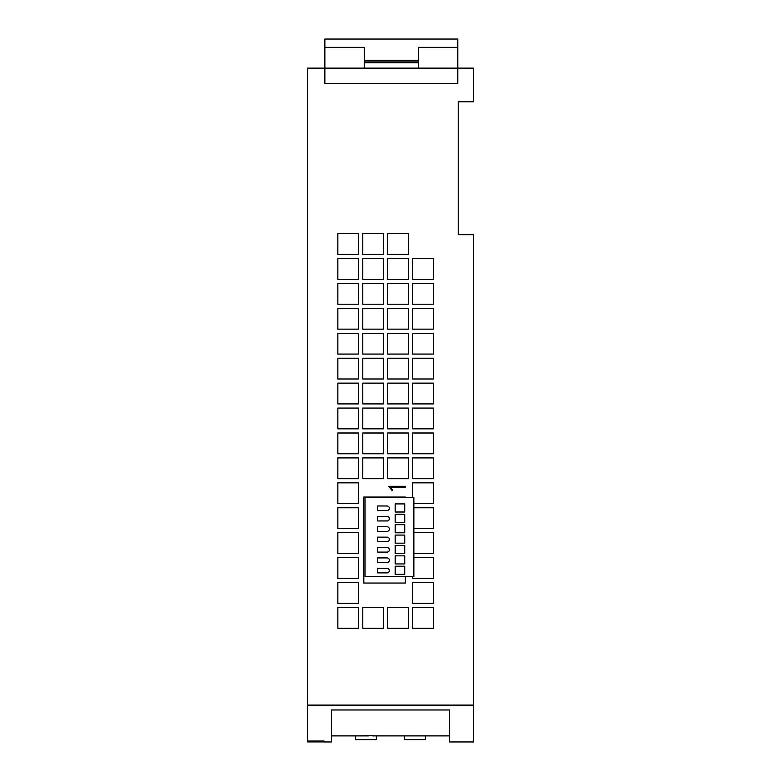 <?xml version="1.0" encoding="UTF-8"?>
<svg xmlns="http://www.w3.org/2000/svg" width="781" height="781" viewBox="0 0 781 781"><rect width="100%" height="100%" fill="white"/><g stroke="black" fill="none" stroke-linecap="round" stroke-linejoin="round"><path stroke-width="1.17" d="M368.505 735.887L331.505 735.887L331.505 741.95L324.027 741.95M364.327 68.132L364.327 47.358L324.867 47.358L324.867 39.05L457.803 39.05L457.803 68.132L473.589 68.132L473.589 101.784L458.213 101.784L458.213 234.72L473.589 234.72L473.589 741.95L449.495 741.95L449.495 735.887L372.205 735.887M457.803 47.358L418.333 47.358L418.333 68.132M324.867 47.358L324.867 83.499L457.803 83.499L457.803 68.132L307.411 68.132L307.411 741.911L324.027 741.911M388.733 486.299L391.906 490.273L392.687 490.273L390.334 487.129L405.359 487.129L405.359 486.299L388.733 486.299M307.411 741.628L324.027 741.628L324.027 741.042L307.831 741.042M473.589 705.106L307.411 705.106M324.027 741.042L307.411 741.042M449.495 735.887L449.495 709.978L331.505 709.978L331.505 735.887M408.463 408.072L387.698 408.072L387.698 428.837L408.463 428.837L408.463 408.072M408.463 403.914L408.463 383.139L387.698 383.139L387.698 403.914L408.463 403.914M387.698 453.761L408.463 453.761L408.463 432.996L387.698 432.996L387.698 453.761M362.774 478.694L383.539 478.694L383.539 457.92L362.774 457.92L362.774 478.694M383.539 408.072L362.774 408.072L362.774 428.837L383.539 428.837L383.539 408.072M383.539 403.914L383.539 383.139L362.774 383.139L362.774 403.914L383.539 403.914M362.774 453.761L383.539 453.761L383.539 432.996L362.774 432.996L362.774 453.761M412.622 628.246L433.396 628.246L433.396 607.472L412.622 607.472L412.622 628.246M433.396 408.072L412.622 408.072L412.622 428.837L433.396 428.837L433.396 408.072M433.396 403.914L433.396 383.139L412.622 383.139L412.622 403.914L433.396 403.914M413.871 553.465L433.396 553.465L433.396 532.701L413.871 532.701M413.871 528.542L433.396 528.542L433.396 507.767L413.871 507.767M387.698 478.694L408.463 478.694L408.463 457.92L387.698 457.92L387.698 478.694M412.622 576.612L412.622 578.389L433.396 578.389L433.396 557.624L413.871 557.624M412.622 603.322L433.396 603.322L433.396 582.548L412.622 582.548L412.622 603.322M412.622 453.761L433.396 453.761L433.396 432.996L412.622 432.996L412.622 453.761M358.616 532.701L337.841 532.701L337.841 553.465L358.616 553.465L358.616 532.701M358.616 507.767L337.841 507.767L337.841 528.542L358.616 528.542L358.616 507.767M337.841 453.761L358.616 453.761L358.616 432.996L337.841 432.996L337.841 453.761M337.841 603.322L358.616 603.322L358.616 582.548L337.841 582.548L337.841 603.322M358.616 403.914L358.616 383.139L337.841 383.139L337.841 403.914L358.616 403.914M358.616 408.072L337.841 408.072L337.841 428.837L358.616 428.837L358.616 408.072M358.616 304.209L358.616 283.444L337.841 283.444L337.841 304.209L358.616 304.209M358.616 254.362L358.616 233.587L337.841 233.587L337.841 254.362L358.616 254.362M408.463 254.362L408.463 233.587L387.698 233.587L387.698 254.362L408.463 254.362M337.841 628.246L358.616 628.246L358.616 607.472L337.841 607.472L337.841 628.246M362.774 628.246L383.539 628.246L383.539 607.472L362.774 607.472L362.774 628.246M387.698 628.246L408.463 628.246L408.463 607.472L387.698 607.472L387.698 628.246M358.616 258.511L337.841 258.511L337.841 279.286L358.616 279.286L358.616 258.511M337.841 503.618L358.616 503.618L358.616 482.843L337.841 482.843L337.841 503.618M337.841 478.694L358.616 478.694L358.616 457.92L337.841 457.92L337.841 478.694M383.539 254.362L383.539 233.587L362.774 233.587L362.774 254.362L383.539 254.362M408.463 329.143L408.463 308.368L387.698 308.368L387.698 329.143L408.463 329.143M383.539 329.143L383.539 308.368L362.774 308.368L362.774 329.143L383.539 329.143M358.616 329.143L358.616 308.368L337.841 308.368L337.841 329.143L358.616 329.143M433.396 354.066L433.396 333.292L412.622 333.292L412.622 354.066L433.396 354.066M433.396 329.143L433.396 308.368L412.622 308.368L412.622 329.143L433.396 329.143M433.396 258.511L412.622 258.511L412.622 279.286L433.396 279.286L433.396 258.511M433.396 304.209L433.396 283.444L412.622 283.444L412.622 304.209L433.396 304.209M408.463 258.511L387.698 258.511L387.698 279.286L408.463 279.286L408.463 258.511M408.463 304.209L408.463 283.444L387.698 283.444L387.698 304.209L408.463 304.209M383.539 258.511L362.774 258.511L362.774 279.286L383.539 279.286L383.539 258.511M383.539 304.209L383.539 283.444L362.774 283.444L362.774 304.209L383.539 304.209M412.622 478.694L433.396 478.694L433.396 457.92L412.622 457.92L412.622 478.694M413.871 503.618L433.396 503.618L433.396 482.843L412.622 482.843L412.622 497.682M433.396 378.99L433.396 358.215L412.622 358.215L412.622 378.99L433.396 378.99M358.616 354.066L358.616 333.292L337.841 333.292L337.841 354.066L358.616 354.066M383.539 354.066L383.539 333.292L362.774 333.292L362.774 354.066L383.539 354.066M408.463 354.066L408.463 333.292L387.698 333.292L387.698 354.066L408.463 354.066M405.349 497.682L405.349 497.058L363.809 497.058L363.809 583.046L405.349 583.046L405.349 576.612M358.616 378.99L358.616 358.215L337.841 358.215L337.841 378.99L358.616 378.99M383.539 378.99L383.539 358.215L362.774 358.215L362.774 378.99L383.539 378.99M408.463 378.99L408.463 358.215L387.698 358.215L387.698 378.99L408.463 378.99M358.616 557.624L337.841 557.624L337.841 578.389L358.616 578.389L358.616 557.624M359.24 735.887L372.205 735.477M376.374 735.887L376.374 739.627L355.609 739.627L355.609 735.887M425.391 735.887L425.391 739.627L404.626 739.627L404.626 735.887M418.333 60.235L364.327 60.235M418.333 61.064L364.327 61.064M418.333 62.734L364.327 62.734M365.059 497.682L365.059 576.612L413.871 576.612L413.871 497.682L365.059 497.682M387.073 520.947A2.284 2.284 0 0 0 389.358 518.662A2.284 2.284 0 0 0 387.073 516.378L377.721 516.378L377.721 520.947L387.073 520.947M387.073 531.334A2.284 2.284 0 0 0 389.358 529.04A2.284 2.284 0 0 0 387.073 526.755L377.721 526.755L377.721 531.334L387.073 531.334M387.073 541.711A2.284 2.284 0 0 0 389.358 539.427A2.284 2.284 0 0 0 387.073 537.143L377.721 537.143L377.721 541.711L387.073 541.711M387.073 552.099A2.284 2.284 0 0 0 389.358 549.814A2.284 2.284 0 0 0 387.073 547.53L377.721 547.53L377.721 552.099L387.073 552.099M387.073 562.486A2.284 2.284 0 0 0 389.358 560.202A2.284 2.284 0 0 0 387.073 557.917L377.721 557.917L377.721 562.486L387.073 562.486M387.073 572.873A2.284 2.284 0 0 0 389.358 570.589A2.284 2.284 0 0 0 387.073 568.304L377.721 568.304L377.721 572.873L387.073 572.873M395.176 574.328L404.724 574.328L404.724 566.225L395.176 566.225L395.176 574.328M395.176 563.941L404.724 563.941L404.724 555.838L395.176 555.838L395.176 563.941M395.176 553.553L404.724 553.553L404.724 545.45L395.176 545.45L395.176 553.553M395.176 543.166L404.724 543.166L404.724 535.073L395.176 535.073L395.176 543.166M395.176 532.779L404.724 532.779L404.724 524.686L395.176 524.686L395.176 532.779M395.176 522.401L404.724 522.401L404.724 514.298L395.176 514.298L395.176 522.401M395.176 512.014L404.724 512.014L404.724 503.911L395.176 503.911L395.176 512.014M387.073 510.559A2.284 2.284 0 0 0 389.358 508.275A2.284 2.284 0 0 0 387.073 505.99L377.721 505.99L377.721 510.559L387.073 510.559"/></g></svg>
